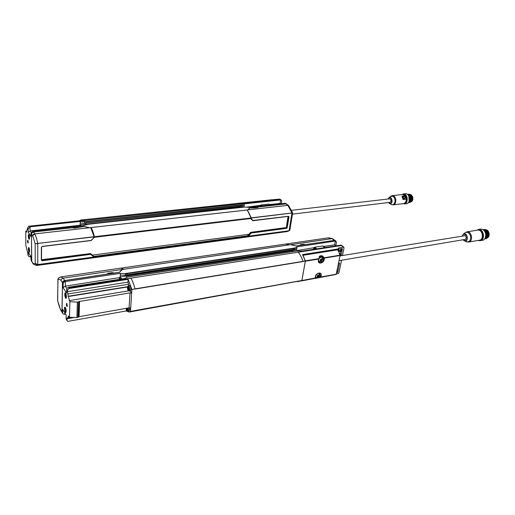 <?xml version="1.0" encoding="UTF-8"?>
<svg xmlns="http://www.w3.org/2000/svg" width="515" height="515" viewBox="0 0 515 515"><rect width="100%" height="100%" fill="white"/><g stroke="black" fill="none" stroke-linecap="round" stroke-linejoin="round"><path stroke-width="0.77" d="M62.688 313.378L62.032 311.955L62.527 282.857L62.708 282.123L64.761 280.611L119.48 272.313L122.261 269.519L123.935 269.268L121.154 268.096L285.458 244.065L289.308 244.882L331.969 238.6L332.793 238.825M335.239 240.589L334.377 240.344L296.086 245.951L290.582 244.696M286.842 244.046L289.507 244.857M303.741 244.831L303.805 244.303L305.305 244.606L334.602 240.331M300.045 245.275L300.58 244.677L303.805 244.303M290.627 244.709L296.009 245.945L300.033 245.295M127.096 274.894L293.164 249.672L127.057 274.939L127.076 273.259L124.849 273.62L125.467 273.883L125.074 275.261L120.285 275.081L120.182 276.922L120.356 273.336L65.392 281.589L65.334 286.128L119.525 277.598L120.71 279.143M120.356 273.336L120.291 275.094M124.849 273.62L120.375 273.362M297.689 250.908L296.55 249.968L297.078 246.827L295.031 247.947L293.305 248.185L293.164 249.672M297.078 246.827L335.329 241.059L334.647 244.805L336.031 245.861M335.053 240.453L335.992 241.155L336.443 242.43L335.864 245.571L336.211 245.829M315.611 277.701L315.289 278.171L301.835 280.598L305.324 261.118L302.569 254.571L337.937 248.996L337.769 249.859L338.213 249.53L338.361 249.936L338.761 247.921L343.743 247.136L343.969 248.101L342.469 255.517M341.516 260.236L339.057 272.429L338.432 273.504L336.404 273.871M335.992 241.155L334.377 240.344M289.269 244.85L123.903 269.229L289.25 244.837M334.274 240.338L331.988 238.612L332.819 238.844M343.827 247.155L341.271 245.533L298.179 252.215C300.219 254.545 301.809 257.577 302.962 261.324L305.311 260.938M343.743 247.136L341.291 245.552L298.198 252.234C300.226 254.558 301.809 257.603 302.955 261.369L134.994 288.864M305.324 261.118L302.955 261.369M133.552 310.931L301.874 280.508M299.492 280.997L132.716 311.421M297.85 281.615L301.816 280.617L297.31 281.686M325.074 247.554L322.738 245.99L314.691 247.219L313.912 247.715L315.56 249.022M297.239 250.541L313.912 247.715M338.651 251.558L340.634 251.243L338.458 251.153M341.085 248.751L340.421 250.773L341.065 251.404L340.756 250.38L338.426 251.088M323.645 246.434L334.647 244.805L335.864 245.571M341.6 245.378L340.737 245.134L302.279 251.075L296.646 251.075M337.383 268.985L337.467 268.566M336.797 271.907L336.868 271.54M338.606 263.114L338.007 265.849M340.029 250.837L340.557 250.721M339.842 254.5L340.608 253.676L340.106 253.573L340.608 253.676L340.164 255.897M339.9 254.68L340.106 253.573M339.617 253.863L339.906 254.487M298.011 250.889L298.507 250.805M295.031 247.947L294.664 249.46L296.84 248.352M337.48 268.495L337.016 271.624L337.75 272.178L337.402 272.538L336.778 271.997M337.75 272.178L339.533 263.287L338.529 263.249M339.533 263.287L338.567 263.062M338.555 263.12L339.34 262.927M338.233 250.734L338.838 249.106L342.082 248.597M340.634 251.243L340.209 253.367M65.688 314.279L63.068 314.015L62.643 312.972L62.727 309.361L66.158 315.064L66.107 318.779L66.551 319.847M129.838 276.774L127.572 277.102L129.716 276.755M127.572 277.102L124.398 278.57L68.959 287.138C67.62 287.479 66.866 288.239 66.692 289.417L66.596 293.19L63.107 287.653L65.334 286.128L66.911 288.606M69.325 287.711L298.179 252.215L69.325 287.711L68.81 288.548L128.106 279.323L127.932 282.136L128.93 285.619M291.96 250.702L296.55 249.968M126.239 275.055L126.278 276.169L126.194 275.815L291.941 250.509L292.984 251.61M291.941 250.509L292.05 249.846M336.643 272.673L337.402 272.538M341.046 255.749L342.436 248.848M337.937 248.996L338.761 247.921M78.576 301.854L77.971 317.343L78.866 301.558L130.018 292.868L131.647 293.067L131.872 289.533L134.988 288.818C133.913 284.454 132.561 280.9 130.932 278.164L130.913 278.139M130.05 290.891L131.647 293.067L130.475 311.421L129.233 312.077L126.169 310.963L67.961 321.373L67.233 320.987L66.821 318.817L67.066 318.032L67.645 318.502L68.366 315.978L69.506 317.349L69.853 301.726L77.359 302.093L76.935 317.517L69.506 317.349M299.556 280.887L133.565 310.815L132.336 311.517L129.233 312.077M125.467 273.883L127.16 273.613L127.076 273.259M127.16 273.613L127.038 274.913L125.319 275.177M127.154 277.289L126.278 276.169L292.031 250.811M119.519 272.306L114.279 273.002L111.942 272.66L111.787 273.478M119.525 272.165L122.055 269.5L123.388 269.351M108.111 274.038L108.266 273.207L106.837 274.135L64.703 280.521C63.377 280.842 62.63 281.589 62.47 282.767L61.974 311.865L60.558 309.483C59.437 307.069 58.478 304.101 57.674 300.573L57.899 279.645M108.266 273.207L111.942 272.66M122.055 269.5L63.184 278.164C62.07 278.306 61.343 279.072 61.021 280.482C61.407 279.001 62.128 278.222 63.184 278.164L123.394 269.293M123.478 269.274L120.78 268.122L60.776 276.896L58.575 278.055L57.957 279.877L57.905 279.059M62.412 312.908L61.974 311.865M62.025 312.264L60.822 310.333M57.59 300.509L57.957 279.877C58.839 279.027 59.862 279.227 61.021 280.482L62.47 282.767M65.675 294.503L66.004 296.685M65.72 310.848L65.399 308.691M65.637 294.438L65.965 296.833C65.457 297.998 64.768 293.421 65.598 294.374L65.637 294.438M65.366 308.633L65.695 311.002C64.909 310.3 64.787 309.483 65.308 308.556L65.366 308.633M128.673 289.276C128.158 290.524 127.752 290.009 127.456 287.718C127.971 286.462 128.377 286.984 128.673 289.276M128.596 289.173L127.842 287.113C127.366 288.143 127.514 289.063 128.287 289.874L128.596 289.173M127.269 308.15L127.424 309.502C127.031 310.719 126.632 310.333 126.227 308.337M126.304 308.324L127.057 310.069L127.192 308.163M65.579 297.631L65.032 293.608C65.888 291.651 67.047 299.337 65.656 297.741L65.579 297.631M65.302 311.768L64.761 307.796C65.585 305.878 66.763 313.448 65.399 311.903L65.302 311.768M127.36 287.357C128.093 285.561 128.673 286.301 129.104 289.584C128.364 291.368 127.784 290.627 127.36 287.357M127.675 308.079C127.746 311.607 127.237 311.697 126.149 308.35M65.154 293.389L65.753 293.524L66.261 294.934M66.435 296.093L66.075 298.011L65.753 297.812M64.877 307.59L65.476 307.745L65.939 308.994M66.158 310.378L65.572 312.064M130.694 307.97L129.078 307.828L79.098 316.693L78.145 317.272M77.971 317.343L77.044 317.51L77.469 302.086L78.409 301.932M66.847 303.457L67.298 306.38M65.353 292.913L65.122 293.428M65.798 297.882L66.165 298.301M65.064 307.114L64.851 307.622M65.54 312.045L65.901 312.451M128.454 284.299L67.864 293.956L68.347 296.518L127.398 286.99M129.793 285.613C130.604 286.134 131.029 287.396 131.061 289.404L130.598 290.666M129.632 307.899L129.342 310.809M66.866 303.49L67.214 306.58C66.306 305.607 66.139 304.52 66.705 303.303L66.866 303.49M65.663 293.241C66.564 295.559 66.692 297.264 66.036 298.372C65.096 298.655 64.227 292.906 65.205 292.887L65.663 293.241M65.386 307.461C66.274 309.76 66.403 311.446 65.772 312.528C64.851 312.811 63.963 307.12 64.922 307.088L65.386 307.461M67.864 293.956L67.401 290.524L66.692 289.417M68.959 287.138L69.313 287.692L67.401 290.524M63.107 287.653L63.152 283.836C63.3 282.645 64.047 281.892 65.392 281.589L64.761 280.611M64.806 312.817L64.768 314.44M69.853 301.726L68.347 296.518M126.181 276.04L120.182 276.922L119.525 277.598M120.182 276.922L121.759 278.982M131.872 289.533L134.988 288.818M128.106 279.323L131.853 289.327M126.284 309.161L126.169 310.963M126.812 308.228L127.276 309.798M127.302 309.721L126.96 308.202M128.138 287.286L128.512 289.617M128.538 289.546L128.184 287.344M486.25 230.179L486.482 230.302C488.613 232.033 489.121 234.196 487.995 236.784M485.915 229.967C488.902 231.782 489.488 234.248 487.673 237.357M478.235 240.408L479.401 240.705L482.42 240.293C486.546 239.861 486.894 231.647 482.858 229.574L480.424 229.078L476.446 230.314M480.231 240.666C485.729 240.016 483.637 228.261 478.235 229.426M476.987 230.224C482.935 226.87 485.548 241.554 478.776 240.318M482.04 233.308L482.478 235.78M320.691 260.024L321.115 260.468L320.465 260.867L320.156 260.506L320.819 258.961L321.328 259.348L321.798 258.8L321.907 260.217L320.903 259.277L321.733 259.824M321.907 260.217L321.437 260.706L321.115 260.468M321.27 260.493L320.684 259.895M320.575 260.204L320.916 260.551M321.148 259.296L320.716 259.039M321.824 259.611L321.379 259.315M320.781 259.991L321.122 259.637M317.671 276.104L318.09 276.549L317.446 276.948L317.137 276.6L317.568 276.285L317.884 276.639M317.755 276.059L317.942 275.544L318.875 276.291L318.09 276.549M318.238 276.574L317.646 275.943M317.568 276.285L317.33 275.564L318.759 274.907L319.068 275.255L318.714 276.079M318.116 275.409L317.704 275.152M317.922 275.287L318.701 275.911M318.785 275.699L318.367 275.409M320.279 260.423L320.465 260.867M321.643 259.045L322.107 259.161M320.961 259.476L321.746 259.991M318.875 276.291L318.103 275.705M317.266 276.51L317.446 276.948M318.618 275.132L319.068 275.255M319.165 258.556C320.13 257.371 321.115 256.979 322.12 257.391L322.725 259.2L321.276 261.279L319.236 261.543L318.579 260.3M318.141 273.356L319.12 273.523L319.686 275.255L318.154 277.379L316.191 277.585L315.573 276.401M318.521 260.983L318.946 261.311M321.881 257.197L319.287 257.442M315.907 277.347L315.508 277.025M319.706 274.398L319.5 273.207M319.976 261.729L318.701 261.755M322.132 256.618L322.744 258.305M319.474 256.766L321.997 256.522L323.575 258.15L324.173 257.764L323.575 258.15L323.645 259.116C322.821 261.755 321.354 262.83 319.242 262.341L318.837 261.987M300.689 281.074L336.205 274.398L340.074 255.517L338.522 251.281L337.209 249.382L302.723 254.835M340.074 255.517L324.199 258.118L324.283 259.225C323.922 263.551 317.15 264.704 318.437 260.184L318.94 258.62L319.094 259.013L305.337 261.208L305.311 260.848L318.94 258.62L319.448 256.869M336.205 274.398L315.154 278.435L315.521 276.735C316.455 274.057 317.884 272.924 319.828 273.33L320.504 275.654L320.06 276.684L320.607 277.019L320.06 276.684L318.611 277.038M316.873 277.772L315.618 277.765M315.463 278.087L315.534 277.501M301.867 280.54L315.418 277.952L315.328 276.877C315.676 272.602 322.422 271.418 321.122 275.834L320.607 277.019L336.34 274.18M321.997 256.522L322.487 255.949L324.173 257.764L340.055 255.163M319.255 256.47C320.079 255.659 321.154 255.485 322.487 255.949M318.354 277.862L318.148 277.385L319.686 275.255M315.154 278.435L315.508 278.042M305.337 261.208L301.925 280.385M303.123 255.537L305.311 260.848M463.255 239.733C464.62 240.698 465.309 240.988 465.335 240.602C466.674 239.79 465.946 240.853 466.996 238.844C467.311 237.299 466.976 236.005 466.011 234.969C464.279 234.087 463.249 234.138 462.921 235.117M339.05 260.648L465.077 239.424C466.526 238.471 466.571 237.222 465.225 235.67L339.997 255.923M485.613 238.497L485.748 238.606C486.772 239.134 487.402 237.312 487.641 233.128C486.662 230.52 485.143 229.381 483.083 229.716C487.164 229.227 488.967 237.473 485.207 238.696L484.692 238.844M486.018 230.244L484.3 229.902M486.154 238.072C489.031 236.758 487.885 230.398 484.57 230.012M485.748 238.606L484.956 238.786M483.598 229.632C488.387 228.145 490.332 238.6 485.49 238.696M485.104 231.679C486.475 233.804 486.559 235.793 485.349 237.653M483.746 230.25C487.151 232.632 487.589 235.297 485.072 238.252C486.894 235.497 486.521 232.896 483.946 230.443M484.023 230.102C487.338 230.482 488.49 236.855 485.613 238.162M484.757 238.754C488.053 237.55 486.971 230.359 483.282 229.857M408.62 194.207L411.472 195.668C412.631 198.288 412.367 200.354 410.687 201.867M411.504 195.726L412.193 199.685L411.221 201.429M412.257 199.389L411.929 196.518M410.77 194.831C412.959 197.309 413.004 199.614 410.893 201.732M412.509 196.447L412.83 199.318M402.807 203.663L406.496 203.74C409.959 203.573 410.371 195.764 406.992 194.013L405.35 193.627L401.784 194.567M404.391 203.998C407.848 203.837 408.253 196.015 404.88 194.258L403.245 193.872M402.176 194.522L404.539 194.612C408.157 196.518 406.882 204.906 403.2 203.612M405.363 196.183L405.884 197M402.917 196.35L405.659 197.329L403.773 198.764L402.917 196.35M402.994 196.376L405.659 197.329L403.779 198.925L402.724 196.543L403.67 198.99L402.53 196.608L402.833 196.363M403.779 198.925L405.627 197.245L402.846 196.357M405.627 197.515L403.676 199.157L403.303 198.945M406.161 200.618L406.258 199.041L403.123 199.414L402.994 198.526M402.453 196.904L402.06 196.215L405.254 195.855L405.685 197.284M403.078 199.369L401.925 196.157L405.221 195.848L404.133 194.812L402.666 194.464L405.254 195.855L406.277 199.125L403.033 199.511L402.048 196.26M272.235 199.781L239.655 203.174M388.625 202.537L390.319 203.406C390.911 203.412 391.368 202.846 391.69 201.719C391.902 200.303 391.632 199.17 390.891 198.327C389.495 197.573 388.677 197.657 388.432 198.571M292.469 214.131L390.087 202.363C391.452 201.005 391.316 199.826 389.681 198.822L291.677 210.3M407.584 194.329C412.547 193.891 411.961 203.509 408.44 202.466M408.401 202.517C411.144 201.706 410.584 195.082 407.59 194.464L407.629 194.445M411.749 199.633L411.401 196.608M411.221 199.704L410.873 196.666M408.092 194.271C412.225 193.099 413.107 203.225 409.013 202.414M408.26 195.243L408.788 195.867M408.736 201.977C409.985 200.213 410.017 198.204 408.833 195.945L409.155 200.901M409.251 196.73C409.972 198.59 409.863 200.2 408.936 201.552M407.925 194.812C410.687 197.168 410.931 199.601 408.665 202.112M407.777 194.651C411.131 194.367 411.826 202.183 408.62 202.183M408.363 202.569C411.923 202.607 411.137 193.93 407.436 194.329M247.554 234.467L248.442 235.69L93.614 256.47L93.125 255.717M93.614 256.47L93.627 257.12L92.314 257.938L246.395 237.112L248.417 236.276L248.442 235.69M248.082 236.501L247.142 236.945M288.773 205.723L287.859 205.363L247.284 209.927L248.352 209.766L249.653 208.002L255.092 207.867L257.661 207.584L258.44 207.004L285.909 203.889L286.739 204.146M248.314 209.792L287.846 205.343L288.748 205.704M248.249 235.271L250.316 232.761M289.765 230.289L289.031 230.784L248.069 236.565M248.61 236.231L248.301 234.892M248.288 234.982L247.96 235.027M244.792 207.082L248.636 207.313L285.033 203.29L286.012 203.882M249.318 208.382L249.55 208.002L285.825 203.901M244.432 207.101L244.039 206.773L244.4 203.843L280.611 199.962L281.248 200.078L281.731 201.288L281.383 203.695M248.346 234.84L247.87 234.904M250.605 218.54L251.655 219.731M250.683 232.407L251.23 232.786L250.683 232.407L250.193 232.774M247.284 209.927L250.734 217.291M292.662 212.959L251.166 218.038L250.663 218.534M251.166 218.038L250.805 216.783M252.447 220.523L288.516 216.268L288.986 216.815L288.13 216.422M250.432 232.671L249.698 233.437M286.025 227.585L286.327 227.27L286.964 227.649L286.488 228.132L286.025 227.585L250.818 232.336M288.085 216.429L286.327 227.27M285.909 203.889L287.846 205.343L291.954 212.998L292.655 212.888L289.829 230.147L289.082 230.681L291.954 212.998L251.153 217.871M250.979 218.65L253.032 220.594L251.108 218.457M288.986 216.815L287.216 227.694L286.552 228.383L251.23 232.786L248.668 235.374M289.868 229.922L289.391 230.675M92.417 255.112L248.874 234.293M83.906 219.712L237.151 203.444L239.649 203.959L280.166 199.627L279.78 199.105L273.195 199.678L237.138 203.425L239.655 203.959L280.186 199.64L279.986 199.189M236.752 203.483L237.138 203.425M262.296 205.8L261.176 204.919L260.448 205.343L261.182 205.929M246.556 207.133L260.448 205.343M269.197 204.159L269.918 204.964M269.673 204.532L280.109 203.438L280.636 203.779M261.176 204.919L268.791 204.082M280.559 203.786L280.109 203.438L280.611 199.962L280.166 199.627M249.357 208.086L248.166 209.817M247.264 209.94L246.981 210.017C248.648 211.987 249.968 214.646 250.94 217.993L250.921 218.386L94.161 237.17M86.353 222.995L240.653 206.238L240.75 204.867L242.372 204.706L242.095 206.097L244.245 205.273M242.372 204.706L244.419 203.856M285.864 203.554L285.033 203.29M88.438 224.212L243.576 207.197L88.477 224.237L83.436 225.551L32.966 231.126L30.958 233.121L30.951 236.585L28.222 232.259L30.218 230.952L79.587 225.313L80.057 225.924M32.966 231.126L33.469 231.905L84.003 226.394L89.494 227.688L91.091 227.559C92.404 229.851 93.505 232.902 94.4 236.72L94.412 237.157M239.713 207.281L244.039 206.773M85.709 223.085L85.754 224.257L239.694 207.101L240.003 207.564M239.694 207.101L239.79 206.328M31.022 256.895L28.743 256.522L28.331 255.543L28.331 252.208L31.016 256.682L31.048 260.094L31.589 261.292M79.452 220.8L80.771 220.027L83.63 219.718L85.484 220.433L28.743 226.233L27.656 227.926L26.523 232.13L25.75 231.216L25.847 245.262L28.331 255.543M28.222 232.259L28.19 228.763L30.179 226.793L80.243 221.424L86.314 221.495L86.327 223.027L84.685 223.195M250.844 218.508L94.361 237.293L250.921 218.386M91.039 227.907L91.052 227.508M86.031 224.611L85.754 224.257L239.765 207.371M84.273 221.727L86.314 221.495M86.385 221.798L86.288 223.001M90.891 253.863L91.599 254.442L90.524 253.567L90.749 254.107L42.101 260.474L41.515 260.062L41.561 247.11L42.153 246.511L91.245 240.473L94.11 237.563L94.168 236.894L90.711 227.604L89.262 227.72L84.029 226.471L74.553 228.068L72.403 227.739L33.514 231.982C32.104 232.42 31.434 233.089 31.499 233.977L32.677 235.831L35.187 243.685L37.782 243.64L37.762 264.575L93.408 257.082L92.018 258.002L36.623 265.495L37.737 264.691C36.514 264.794 35.67 264.317 35.207 263.274L37.737 264.691L93.376 257.197M93.408 257.082L93.106 255.672L91.599 254.442M41.515 259.721L90.524 253.567M33.037 263.789L32.741 262.927L33.424 264.163L36.629 265.483M93.376 256.245L90.646 254.365L90.363 253.522M42.191 246.511L91.097 240.55L94.11 237.563M32.806 263.332L31.582 260.989L31.499 233.977M33.514 231.982L34.737 233.881L32.677 235.831C33.089 234.583 33.778 233.939 34.75 233.9C35.902 236.295 36.906 239.475 37.762 243.447L94.155 236.707M94.168 236.894L35.187 243.685L35.207 263.274C34.486 264.105 33.668 263.989 32.741 262.927L31.582 260.989M93.427 256.625L90.646 254.365L42.159 260.777L41.496 260.094M41.367 247.226L42.211 246.389L41.367 247.226L41.322 260.165M29.052 248.932L29.304 250.792M29.001 235.941L29.239 237.821M29.001 250.953C28.595 249.64 28.576 248.906 28.956 248.758L29.001 250.953M28.943 237.994C28.525 236.662 28.512 235.922 28.904 235.773L28.943 237.994M28.988 248.082C29.683 250.29 29.709 251.52 29.065 251.771L28.576 248.043L28.988 248.082M28.93 235.072C29.625 237.299 29.651 238.548 28.995 238.805L28.512 235.046L28.93 235.072M28.814 247.528L29.323 248.578M29.651 251.069L29.194 251.887M28.756 234.525L29.278 235.619M29.593 238.072L29.085 238.87M27.958 240.46L28.28 242.945M29.123 238.921L29.368 239.256M80.263 221.45L80.173 224.72L79.587 225.313M85.677 224.16L80.173 224.72L80.243 221.424M31.132 232.387L30.218 230.952L29.902 226.355L239.649 203.959M27.932 243.061C27.443 241.593 27.404 240.66 27.816 240.267L27.932 243.061M29.007 252.028C28.28 250 28.177 248.488 28.686 247.483C29.625 248.996 29.838 250.593 29.316 252.279L29.007 252.028M28.949 239.082C28.209 237.042 28.106 235.51 28.628 234.48C29.58 236.012 29.786 237.627 29.252 239.327L28.949 239.082M28.377 255.91L27.804 254.661M30.301 255.485L30.295 256.985M26.896 230.868L25.75 231.216M80.771 220.027L82.265 220.504L28.743 226.233M28.879 226.194L29.902 226.355M84.833 221.978L84.479 223.246L80.231 223.034M80.173 224.72L81.016 225.821M86.423 224.476L86.758 224.443M33.469 231.988L31.595 233.218L31.454 233.907L31.756 261.659M303.013 244.94L303.277 244.271M300.58 244.677L300.322 245.333M290.66 244.709L331.988 238.612L327.965 237.885L286.076 244.013M127.102 273.298L293.338 248.217M314.021 247.599L315.772 248.99M313.236 248.095L314.594 249.17M324.804 247.593L322.738 245.99M314.691 247.219L316.738 248.842M340.73 250.38L338.258 250.773M325.313 247.515L323.941 246.447M297.779 250.895L297.342 250.528M294.567 249.44L293.241 249.608M294.541 249.357L293.26 249.518M294.702 248.307L293.434 248.488M341.612 248.668L341.065 251.404L340.351 251.037M341.291 245.552L340.737 245.134M298.217 250.818L129.812 276.742M338.361 249.936L337.834 250.02M302.968 261.549L135.001 289.07M130.475 311.421L133.565 310.86M127.115 274.804L293.254 249.55M127.186 273.652L293.428 248.52M107.513 274.128L107.777 273.407M112.592 272.686L112.663 273.349M64.703 280.521L63.197 278.177L60.776 276.909M127.392 287.035L128.293 285.728C129.471 285.394 130.372 290.969 129.149 291.046L127.881 290.1M78.428 316.989L78.866 301.558M128.287 307.97C128.621 309.779 128.499 310.854 127.92 311.202L126.684 310.313M129.477 285.529C130.379 285.889 130.862 287.203 130.919 289.488L130.327 290.846L131.055 289.411C130.598 284.859 129.877 285.819 129.477 285.529L128.293 285.728M79.542 301.256L79.098 316.693M129.465 307.783L129.638 309.702L129.085 310.983L129.774 309.624L129.729 308.446M69.39 317.169L67.903 317.433M69.911 317.356L67.896 317.71M68.353 296.228L127.456 286.707M119.976 279.252L118.946 277.9M129.078 307.828L130.018 292.868M67.375 291.69L127.932 282.136M66.107 318.779L66.796 319.931M66.821 318.817L74.463 317.459M128.493 290.885L69.21 300.631M125.396 275.074L127.096 274.772M133.52 310.983L130.43 311.543M63.152 283.836L62.527 282.857M62.032 311.955L62.643 312.972M485.6 229.806C489.115 229.471 490.634 236.649 487.293 237.833C490.686 236.643 489.179 229.471 485.6 229.806M479.465 240.202C484.396 239.617 482.516 229.066 477.669 230.115C482.581 229.072 484.448 239.591 479.465 240.202L468.669 242.056C473.568 241.477 471.676 230.81 466.86 231.853L477.669 230.115M337.608 249.691L302.923 255.176M465.772 241.496C469.101 242.539 470.729 240.846 470.659 236.43C469.152 232.265 467.028 231.248 464.285 233.372L466.86 231.853M323.027 256.393L322.499 256.921M337.705 249.807L302.994 255.305M319.004 277.707L318.708 277.019M315.103 278.409L315.425 278.113M463.957 240.582L463.082 239.758L463.957 240.582C469.629 243.428 467.292 230.244 462.927 234.763L462.399 235.819M412.631 196.782C413.223 199.505 412.599 201.191 410.77 201.835C411.588 201.59 413.333 201.333 412.676 196.788L410.275 194.47L411.15 194.76L412.631 196.782M405.717 197.387L406.322 199.118C406.284 201.648 405.408 203.122 403.689 203.554C405.369 203.135 406.232 201.661 406.277 199.125M406.258 199.041L405.717 197.4M405.672 197.277L405.202 195.855M403.689 203.554L393.306 204.835C396.383 204.693 396.73 197.612 393.724 196.009L392.269 195.655L402.666 194.464M240.054 203.187L272.223 199.769M389.701 203.631L391.175 204.371C392.926 205.189 394.162 204.429 394.902 202.08C395.288 199.511 394.657 197.573 392.997 196.273L390.293 196.608L389.025 197.67M239.765 203.174L272.139 199.736M388.522 202.549L389.392 203.477C390.64 204.062 391.529 203.515 392.057 201.828C392.07 198.307 390.975 197 388.754 197.895L388.117 199.002M389.392 203.477L388.503 202.549M246.923 237.009L286.926 231.602L289.031 230.784L248.661 236.121M93.666 256.76L248.494 235.947M248.462 236.166L93.659 257.004M248.417 236.276L93.627 257.12M252.987 220.703L288.4 216.384L252.859 220.71M288.458 216.377L287.216 227.694M286.552 228.383L251.288 233.044L248.719 235.709M260.545 205.247L261.375 205.903M260.268 206.026L259.824 205.672M269.957 204.558L270.407 204.906M241.947 205.987L240.737 206.09M241.999 206.084L240.711 206.193M242.063 205.015L240.859 205.131M91.078 227.54L246.968 210.004M239.662 203.966L85.484 220.433M86.34 221.521L240.782 204.886M86.372 222.892L240.73 206.116M94.419 236.9L250.953 218.16M86.411 221.83L240.859 205.163M94.4 236.72L250.94 217.993M246.981 210.017L91.091 227.559M41.779 259.779L42.159 260.777M42.211 246.389L91.149 240.415L94.155 237.357M89.359 227.733L34.75 233.9L90.711 227.604M79.059 225.57L79.387 226.001M28.19 228.763L27.656 227.926M26.226 231.917L26.754 231.859M84.801 223.072L86.359 222.866M31.048 260.094L31.537 260.912M31.454 233.907L30.958 233.121M332.664 238.722L334.847 240.37M332.497 238.651L328.679 237.821M323.163 246.054L325.081 247.554M294.664 249.46L293.215 249.64M341.413 245.237L342.584 246.119M343.846 247.161L342.604 246.131M296.711 251.037L129.754 276.709M57.616 300.554L60.577 309.785M129.149 291.046L130.327 290.846M127.92 311.202L129.085 310.983M66.544 319.847L66.841 320.336M67.645 318.502L73.626 317.44M125.074 275.261L127.038 274.913M322.725 259.2L321.276 261.279M322.12 257.391L321.592 256.972M318.875 262.038L319.242 262.341L318.624 260.114L319.474 256.805M468.669 242.056L466.313 241.767M464.459 240.833L465.715 241.458M463.313 234.364L464.285 233.372M462.927 234.763L462.386 235.819M402.131 196.357L403.071 199.048M392.269 195.655L390.621 196.324M393.306 204.835L391.555 204.571M388.754 197.895L388.098 199.009M288.49 205.472L286.552 204.011M252.401 220.517L252.833 220.697M288.612 205.556L292.655 212.888M289.404 230.669L287.37 231.518M240.698 206.212L242.095 206.097M285.677 203.419L286.353 203.927M279.819 199.105L281.248 200.078M86.327 223.027L240.653 206.238M41.515 259.991L41.554 247.136M27.102 229.529L27.623 229.478M84.479 223.246L86.314 223.001M88.464 224.244L86.61 224.431"/></g></svg>
